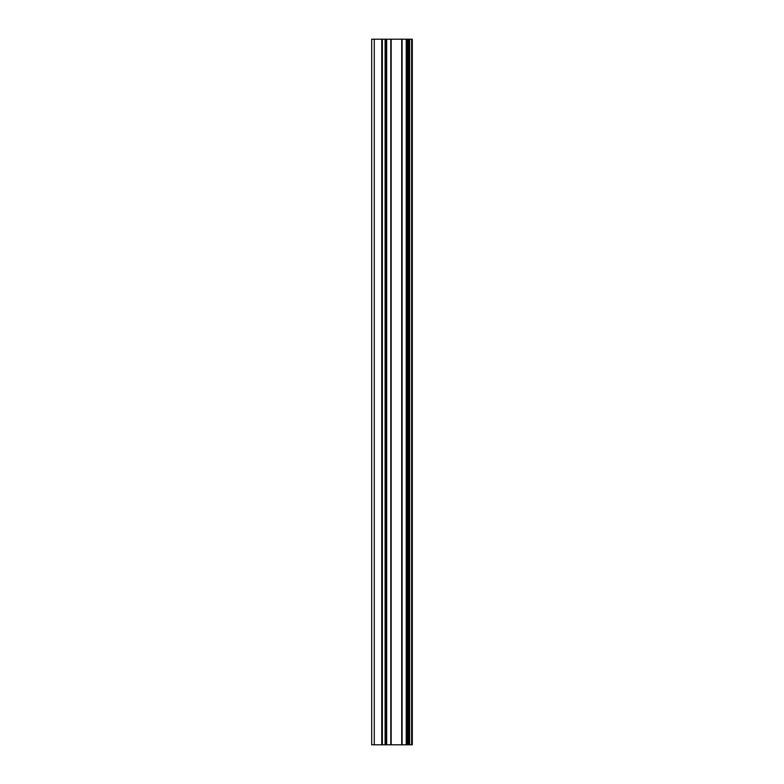<?xml version="1.0" encoding="UTF-8"?>
<svg xmlns="http://www.w3.org/2000/svg" width="784" height="784" viewBox="0 0 784 784"><rect width="100%" height="100%" fill="white"/><g stroke="black" fill="none" stroke-linecap="round" stroke-linejoin="round"><path stroke-width="1.18" d="M385.091 744.8L412.306 744.8L412.306 39.2L371.694 39.2L371.694 744.8L385.091 744.8L385.091 39.2M408.934 744.8L408.934 39.2L408.934 744.8M408.934 718.124L408.934 685.422L408.934 718.124M408.934 666.498L408.934 633.795L408.934 666.498M408.934 614.862L408.934 582.169L408.934 614.862M408.934 563.235L408.934 530.543L408.934 563.235M408.934 511.609L408.934 478.906L408.934 511.609M408.934 459.983L408.934 427.28L408.934 459.983M408.934 408.346L408.934 375.654L408.934 408.346M408.934 356.72L408.934 324.017L408.934 356.72M408.934 305.094L408.934 272.391L408.934 305.094M408.934 253.457L408.934 220.765L408.934 253.457M408.934 201.831L408.934 169.138L408.934 201.831M408.934 150.205L408.934 117.502L408.934 150.205M408.934 98.578L408.934 65.876L408.934 98.578M411.62 744.8L411.62 39.2M374.272 744.8L374.272 39.2M409.63 744.8L409.63 39.2M408.258 744.8L408.258 39.2M407.798 744.8L407.798 39.2M407.072 744.8L407.072 39.2M406.945 744.8L406.945 39.2M406.22 744.8L406.22 39.2M402.094 744.8L402.094 39.2M401.722 744.8L401.722 39.2M391.167 744.8L391.167 39.2M390.804 744.8L390.804 39.2M386.679 744.8L386.679 39.2M385.944 744.8L385.944 39.2M385.826 744.8L385.826 39.2M382.367 744.8L382.367 39.2M381.749 744.8L381.749 39.2"/></g></svg>
